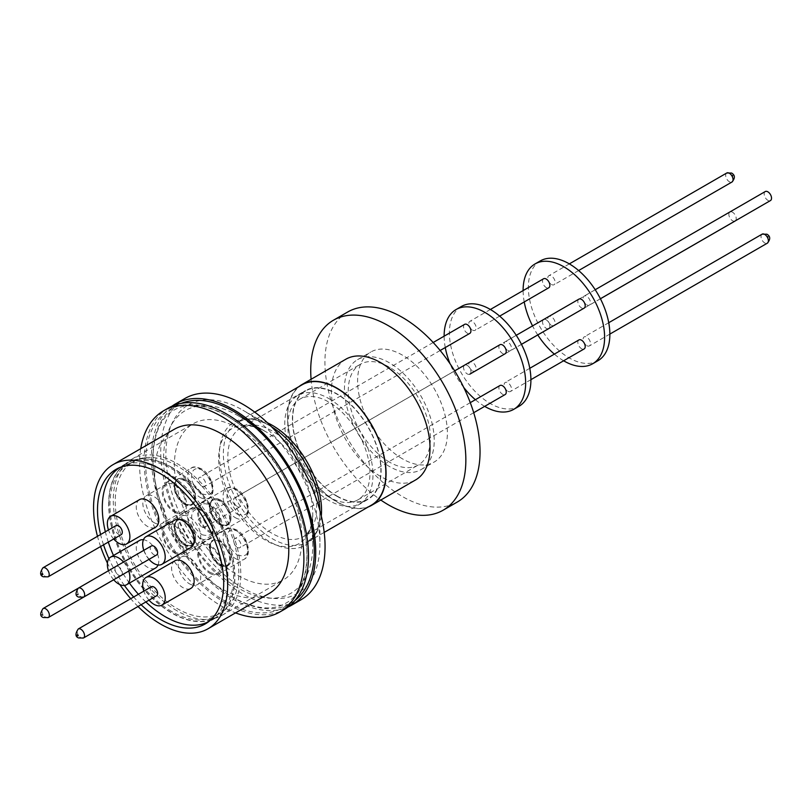 <?xml version="1.0" encoding="UTF-8"?>
<svg xmlns="http://www.w3.org/2000/svg" width="811" height="811" viewBox="0 0 811 811"><rect width="100%" height="100%" fill="white"/><g stroke="black" fill="none" stroke-linecap="round" stroke-linejoin="round"><path stroke-width="0.61" stroke-dasharray="4.05 3.04" d="M295.042 600.414A114.128 65.894 60 0 1 233.568 597.737A114.128 65.894 60 0 1 194.589 563.645A114.128 65.894 60 0 1 162.899 508.75A114.128 65.894 60 0 1 181.279 403.371M174.324 429.262A94.816 54.742 -120 0 0 159.787 505.243A94.816 54.742 -120 0 0 221.727 588.796A94.816 54.742 -120 0 0 269.14 593.49M140.739 448.655A116.196 67.08 -120 0 0 221.727 606.253A116.196 67.08 -120 0 0 235.555 612.883M168.232 408.095A116.196 67.08 -120 0 0 150.43 501.198A116.196 67.08 -120 0 0 226.33 603.597A116.196 67.08 -120 0 0 284.428 609.345M171.78 467.359A89.24 51.519 -120 0 0 127.165 462.939A89.24 51.519 -120 0 0 113.479 534.439A89.24 51.519 -120 0 0 171.78 613.075A89.24 51.519 -120 0 0 216.395 617.495A89.24 51.519 -120 0 0 230.071 545.996A89.24 51.519 -120 0 0 171.78 467.359M141.114 604.722A89.24 51.519 60 0 1 133.663 596.997M124.397 585.441A89.24 51.519 60 0 1 108.938 558.678M103.544 544.84A89.24 51.519 60 0 1 100.584 534.52M226.33 415.536A114.128 65.894 -120 0 0 145.635 462.128A114.128 65.894 -120 0 0 226.33 601.904A114.128 65.894 -120 0 0 296.998 504.513A114.128 65.894 -120 0 0 265.309 449.629A114.128 65.894 -120 0 0 226.33 415.536M108.877 503.905A88.957 51.357 60 0 1 127.297 463.182A88.957 51.357 60 0 1 195.846 487.016A88.957 51.357 60 0 1 234.683 576.53A88.957 51.357 60 0 1 216.253 617.262A88.957 51.357 60 0 1 147.703 593.429A88.957 51.357 60 0 1 108.877 503.905M119.785 467.541A88.957 51.357 60 0 1 120.727 466.974A88.957 51.357 60 0 1 189.277 490.807A88.957 51.357 60 0 1 228.104 580.331A88.957 51.357 60 0 1 209.684 621.054A88.957 51.357 60 0 1 208.721 621.581M171.962 406.199A116.196 67.08 -120 0 0 158.672 500.326A116.196 67.08 -120 0 0 233.568 599.42A116.196 67.08 -120 0 0 287.935 607.064M184.796 398.536A116.196 67.08 -120 0 0 166.985 491.638A116.196 67.08 -120 0 0 242.894 594.027A116.196 67.08 -120 0 0 300.993 599.785M174.882 519.993A15.946 9.205 -120 0 0 172.439 532.766A15.946 9.205 -120 0 0 182.86 546.817A15.946 9.205 -120 0 0 190.828 547.607M139.583 540.42A15.946 9.205 -120 0 0 137.14 553.193A15.946 9.205 -120 0 0 147.551 567.244A15.946 9.205 -120 0 0 155.519 568.035M158.064 564.993A15.946 9.205 -120 0 0 147.551 541.211A15.946 9.205 -120 0 0 143.425 539.731M123.536 562.033A15.946 9.205 60 0 1 128.756 571.045M139.563 499.617A15.946 9.205 -120 0 0 137.12 512.4A15.946 9.205 -120 0 0 147.531 526.44A15.946 9.205 -120 0 0 155.509 527.231M174.902 560.796A15.946 9.205 -120 0 0 172.459 573.57A15.946 9.205 -120 0 0 182.88 587.61A15.946 9.205 -120 0 0 190.849 588.401M271.594 426.829A71.074 41.037 -120 0 0 269.668 425.674L242.894 410.214A108.927 62.893 -120 0 0 165.87 454.687A108.927 62.893 -120 0 0 242.894 588.097A108.927 62.893 -120 0 0 319.919 543.623A108.927 62.893 -120 0 0 242.894 410.214L269.668 425.674A71.074 41.037 -120 0 0 219.416 454.687A71.074 41.037 -120 0 0 269.668 541.728A71.074 41.037 -120 0 0 319.919 512.714A71.074 41.037 -120 0 0 319.889 510.474M151.333 545.985A5.201 3.001 -120 0 0 150.532 550.162A5.201 3.001 -120 0 0 153.938 554.744A5.201 3.001 -120 0 0 156.543 555.008M121.528 575.222A5.201 3.001 -120 0 0 121.944 570.974A5.201 3.001 -120 0 0 118.629 566.676A5.201 3.001 -120 0 0 116.034 566.413A5.201 3.001 -120 0 0 115.233 570.589A5.201 3.001 -120 0 0 118.629 575.171A5.201 3.001 -120 0 0 121.234 575.435M116.014 525.619A5.201 3.001 -120 0 0 115.213 529.786A5.201 3.001 -120 0 0 118.619 534.378A5.201 3.001 -120 0 0 121.214 534.631M151.353 586.789A5.201 3.001 -120 0 0 150.552 590.955A5.201 3.001 -120 0 0 153.958 595.548A5.201 3.001 -120 0 0 156.553 595.801M302.037 384.83A69.442 40.094 -120 0 0 291.392 440.474A69.442 40.094 -120 0 0 336.758 501.664A69.442 40.094 -120 0 0 371.479 505.101M368.366 506.905A69.716 40.246 60 0 1 336.758 501.887A69.716 40.246 60 0 1 292.102 443.303A69.716 40.246 60 0 1 298.924 386.634M345.861 359.212A69.716 40.246 -120 0 0 335.176 415.08A69.716 40.246 -120 0 0 380.714 476.513A69.716 40.246 -120 0 0 415.577 479.96M347.645 312.022A109.688 63.329 -120 0 0 330.827 399.924A109.688 63.329 -120 0 0 402.489 496.575A109.688 63.329 -120 0 0 457.333 502.009M402.489 458.854A63.491 36.657 60 0 1 361.017 402.915A63.491 36.657 60 0 1 370.749 352.035A63.491 36.657 60 0 1 402.489 355.177A63.491 36.657 60 0 1 443.962 411.126A63.491 36.657 60 0 1 434.23 462.006A63.491 36.657 60 0 1 402.489 458.854M389.341 466.447A63.491 36.657 60 0 1 347.868 410.498A63.491 36.657 60 0 1 357.6 359.628A63.491 36.657 60 0 1 389.341 362.77A63.491 36.657 60 0 1 430.813 418.719A63.491 36.657 60 0 1 421.081 469.589A63.491 36.657 60 0 1 389.341 466.447M389.341 462.047A58.098 33.545 60 0 1 351.386 410.853A58.098 33.545 60 0 1 360.297 364.291A58.098 33.545 60 0 1 389.341 367.17A58.098 33.545 60 0 1 427.296 418.364A58.098 33.545 60 0 1 418.395 464.926A58.098 33.545 60 0 1 389.341 462.047M328.871 496.961A58.098 33.545 60 0 1 290.916 445.766A58.098 33.545 60 0 1 299.827 399.205A58.098 33.545 60 0 1 328.871 402.084A58.098 33.545 60 0 1 366.825 453.278A58.098 33.545 60 0 1 357.915 499.84A58.098 33.545 60 0 1 328.871 496.961M328.871 398.596A62.376 36.008 60 0 1 369.613 453.562A62.376 36.008 60 0 1 360.054 503.54A62.376 36.008 60 0 1 328.871 500.448A62.376 36.008 60 0 1 288.128 445.482A62.376 36.008 60 0 1 297.688 395.504A62.376 36.008 60 0 1 328.871 398.596M336.758 495.896A62.376 36.008 -120 0 0 367.941 498.988A62.376 36.008 -120 0 0 377.51 449A62.376 36.008 -120 0 0 336.758 394.045A62.376 36.008 -120 0 0 305.575 390.953A62.376 36.008 -120 0 0 296.015 440.931A62.376 36.008 -120 0 0 336.758 495.896M336.758 496.2A62.741 36.221 60 0 1 295.772 440.91A62.741 36.221 60 0 1 305.382 390.628A62.741 36.221 60 0 1 336.758 393.74A62.741 36.221 60 0 1 377.744 449.03A62.741 36.221 60 0 1 368.133 499.302A62.741 36.221 60 0 1 336.758 496.2M238.16 588.036A105.501 60.916 60 0 1 163.558 458.823A105.501 60.916 60 0 1 238.16 415.749A105.501 60.916 60 0 1 238.17 415.749A105.501 60.916 60 0 1 312.772 544.962A105.501 60.916 60 0 1 238.16 588.036M265.704 431.645L238.16 415.749L265.704 431.645A66.553 38.431 -120 0 0 218.646 458.823A66.553 38.431 -120 0 0 265.704 540.329A66.553 38.431 -120 0 0 312.772 513.16A66.553 38.431 -120 0 0 265.704 431.645L259.855 428.725C253.975 426.424 249.23 425.613 245.621 426.272L240.837 427.894A62.741 36.221 60 0 1 272.212 431.006A62.741 36.221 60 0 1 313.198 486.296A62.741 36.221 60 0 1 303.588 536.568A62.741 36.221 60 0 1 272.212 533.466A62.741 36.221 60 0 1 231.226 478.176A62.741 36.221 60 0 1 240.837 427.894L305.382 390.628M238.16 428.269A90.163 52.056 -120 0 0 193.079 423.808A90.163 52.056 -120 0 0 179.261 496.058A90.163 52.056 -120 0 0 238.16 575.516A90.163 52.056 -120 0 0 283.252 579.977A90.163 52.056 -120 0 0 297.069 507.727A90.163 52.056 -120 0 0 238.16 428.269M177.041 610.805A90.163 52.056 60 0 1 118.132 531.347A90.163 52.056 60 0 1 131.95 459.097A90.163 52.056 60 0 1 177.041 463.557A90.163 52.056 60 0 1 235.94 543.015A90.163 52.056 60 0 1 222.123 615.265A90.163 52.056 60 0 1 177.041 610.805M177.041 465.838A87.375 50.444 -120 0 0 133.349 461.51A87.375 50.444 -120 0 0 119.957 531.529A87.375 50.444 -120 0 0 177.041 608.524A87.375 50.444 -120 0 0 220.724 612.852A87.375 50.444 -120 0 0 234.115 542.833A87.375 50.444 -120 0 0 177.041 465.838M171.78 611.565A87.375 50.444 60 0 1 114.696 534.561A87.375 50.444 60 0 1 128.087 464.551A87.375 50.444 60 0 1 171.78 468.87A87.375 50.444 60 0 1 228.864 545.874A87.375 50.444 60 0 1 215.462 615.894A87.375 50.444 60 0 1 171.78 611.565M209.704 531.317A15.946 9.205 -120 0 0 217.683 532.107A15.946 9.205 -120 0 0 220.126 519.334A15.946 9.205 -120 0 0 209.704 505.283A15.946 9.205 -120 0 0 201.736 504.493A15.946 9.205 -120 0 0 199.293 517.266A15.946 9.205 -120 0 0 209.704 531.317M189.429 543.025A15.946 9.205 -120 0 0 197.397 543.816A15.946 9.205 -120 0 0 199.841 531.033A15.946 9.205 -120 0 0 189.429 516.992A15.946 9.205 -120 0 0 181.461 516.201A15.946 9.205 -120 0 0 179.018 528.975A15.946 9.205 -120 0 0 189.429 543.025M174.406 551.744A15.946 9.205 -120 0 0 182.374 552.534A15.946 9.205 -120 0 0 184.817 539.751A15.946 9.205 -120 0 0 174.406 525.71A15.946 9.205 -120 0 0 166.427 524.92A15.946 9.205 -120 0 0 163.984 537.693A15.946 9.205 -120 0 0 174.406 551.744M154.131 563.442A15.946 9.205 -120 0 0 162.099 564.233A15.946 9.205 -120 0 0 164.542 551.46A15.946 9.205 -120 0 0 154.131 537.409A15.946 9.205 -120 0 0 146.152 536.629A15.946 9.205 -120 0 0 143.709 549.402A15.946 9.205 -120 0 0 154.131 563.442M174.385 510.94A15.946 9.205 -120 0 0 182.353 511.731A15.946 9.205 -120 0 0 184.796 498.958A15.946 9.205 -120 0 0 174.385 484.907A15.946 9.205 -120 0 0 166.417 484.116A15.946 9.205 -120 0 0 163.974 496.89A15.946 9.205 -120 0 0 174.385 510.94M154.11 522.649A15.946 9.205 -120 0 0 162.078 523.44A15.946 9.205 -120 0 0 164.521 510.666A15.946 9.205 -120 0 0 154.11 496.616A15.946 9.205 -120 0 0 146.132 495.825A15.946 9.205 -120 0 0 143.689 508.598A15.946 9.205 -120 0 0 154.11 522.649M209.725 572.11A15.946 9.205 -120 0 0 217.693 572.901A15.946 9.205 -120 0 0 220.136 560.127A15.946 9.205 -120 0 0 209.725 546.077A15.946 9.205 -120 0 0 201.757 545.286A15.946 9.205 -120 0 0 199.313 558.069A15.946 9.205 -120 0 0 209.725 572.11M189.45 583.819A15.946 9.205 -120 0 0 197.418 584.609A15.946 9.205 -120 0 0 199.861 571.836A15.946 9.205 -120 0 0 189.45 557.786A15.946 9.205 -120 0 0 181.482 556.995A15.946 9.205 -120 0 0 179.038 569.768A15.946 9.205 -120 0 0 189.45 583.819M209.704 532.492A17.386 10.036 -120 0 0 218.402 533.354A17.386 10.036 -120 0 0 221.068 519.425A17.386 10.036 -120 0 0 209.704 504.107A17.386 10.036 -120 0 0 201.016 503.246A17.386 10.036 -120 0 0 198.35 517.175A17.386 10.036 -120 0 0 209.704 532.492M174.406 552.92A17.386 10.036 -120 0 0 183.093 553.781A17.386 10.036 -120 0 0 185.76 539.852A17.386 10.036 -120 0 0 174.406 524.535A17.386 10.036 -120 0 0 165.708 523.673A17.386 10.036 -120 0 0 163.052 537.602A17.386 10.036 -120 0 0 174.406 552.92M174.385 512.116A17.386 10.036 -120 0 0 183.073 512.978A17.386 10.036 -120 0 0 185.739 499.049A17.386 10.036 -120 0 0 174.385 483.731A17.386 10.036 -120 0 0 165.697 482.869A17.386 10.036 -120 0 0 163.031 496.798A17.386 10.036 -120 0 0 174.385 512.116M209.725 573.286A17.386 10.036 -120 0 0 218.412 574.147A17.386 10.036 -120 0 0 221.079 560.219A17.386 10.036 -120 0 0 209.725 544.901A17.386 10.036 -120 0 0 201.037 544.039A17.386 10.036 -120 0 0 198.371 557.968A17.386 10.036 -120 0 0 209.725 573.286M237.319 514.275C245.196 516.313 248.622 513.971 247.588 507.23C247.659 501.766 244.233 496.17 237.319 490.442C229.158 486.438 226.674 492.165 227.039 497.488C226.796 502.759 230.223 508.355 237.319 514.275M202.01 534.702C209.887 536.74 213.313 534.388 212.289 527.657C212.35 522.193 208.924 516.597 202.01 510.869C193.859 506.865 191.366 512.582 191.731 517.915C191.487 523.176 194.914 528.772 202.01 534.702M201.99 493.899C209.877 495.947 213.303 493.595 212.269 486.853C212.33 481.389 208.903 475.793 201.99 470.076C193.839 466.061 191.355 471.789 191.71 477.121C191.477 482.383 194.904 487.979 201.99 493.899M237.329 555.079C245.216 557.116 248.642 554.765 247.608 548.023C247.669 542.559 244.243 536.963 237.329 531.246C229.178 527.231 226.695 532.959 227.05 538.291C226.816 543.552 230.243 549.148 237.329 555.079M499.951 344.716A5.201 3.001 -120 0 0 499.15 348.892A5.201 3.001 -120 0 0 502.556 353.474A5.201 3.001 -120 0 0 505.152 353.738M237.319 506.611A5.201 3.001 -120 0 0 239.914 506.865A5.201 3.001 -120 0 0 240.715 502.698A5.201 3.001 -120 0 0 237.319 498.106A5.201 3.001 -120 0 0 234.714 497.853A5.201 3.001 -120 0 0 233.913 502.019A5.201 3.001 -120 0 0 237.319 506.611M470.137 373.952A5.201 3.001 -120 0 0 470.562 369.704A5.201 3.001 -120 0 0 467.248 365.406A5.201 3.001 -120 0 0 464.642 365.143A5.201 3.001 -120 0 0 463.841 369.319A5.201 3.001 -120 0 0 467.248 373.901A5.201 3.001 -120 0 0 469.853 374.155M202.01 527.038A5.201 3.001 -120 0 0 204.615 527.292A5.201 3.001 -120 0 0 205.406 523.125A5.201 3.001 -120 0 0 202.01 518.533A5.201 3.001 -120 0 0 199.405 518.28A5.201 3.001 -120 0 0 198.604 522.446A5.201 3.001 -120 0 0 202.01 527.038M464.622 324.349A5.201 3.001 -120 0 0 463.831 328.516A5.201 3.001 -120 0 0 467.227 333.108A5.201 3.001 -120 0 0 469.833 333.362M201.99 486.235A5.201 3.001 -120 0 0 204.595 486.499A5.201 3.001 -120 0 0 205.396 482.322A5.201 3.001 -120 0 0 201.99 477.74A5.201 3.001 -120 0 0 199.384 477.476A5.201 3.001 -120 0 0 198.594 481.653A5.201 3.001 -120 0 0 201.99 486.235M499.971 385.519A5.201 3.001 -120 0 0 499.17 389.685A5.201 3.001 -120 0 0 502.567 394.278A5.201 3.001 -120 0 0 505.172 394.531M237.329 547.405A5.201 3.001 -120 0 0 239.934 547.668A5.201 3.001 -120 0 0 240.735 543.492A5.201 3.001 -120 0 0 237.329 538.909A5.201 3.001 -120 0 0 234.734 538.646A5.201 3.001 -120 0 0 233.933 542.823A5.201 3.001 -120 0 0 237.329 547.405M461.337 306.497A57.632 33.271 -120 0 0 452.508 352.673A57.632 33.271 -120 0 0 490.158 403.462A57.632 33.271 -120 0 0 518.969 406.311M578.902 299.137A5.201 3.001 -120 0 0 578.111 303.304A5.201 3.001 -120 0 0 581.507 307.896A5.201 3.001 -120 0 0 584.113 308.15M507.808 350.443A5.201 3.001 -120 0 0 510.413 350.697A5.201 3.001 -120 0 0 511.214 346.53A5.201 3.001 -120 0 0 507.808 341.938A5.201 3.001 -120 0 0 505.212 341.684A5.201 3.001 -120 0 0 504.412 345.851A5.201 3.001 -120 0 0 507.808 350.443M549.098 328.364A5.201 3.001 -120 0 0 549.513 324.126A5.201 3.001 -120 0 0 546.208 319.818A5.201 3.001 -120 0 0 543.603 319.554A5.201 3.001 -120 0 0 542.802 323.731A5.201 3.001 -120 0 0 546.208 328.313A5.201 3.001 -120 0 0 548.804 328.577M472.509 370.87A5.201 3.001 -120 0 0 475.104 371.124A5.201 3.001 -120 0 0 475.905 366.957A5.201 3.001 -120 0 0 472.509 362.365A5.201 3.001 -120 0 0 469.904 362.111A5.201 3.001 -120 0 0 469.103 366.278A5.201 3.001 -120 0 0 472.509 370.87M578.922 339.931A5.201 3.001 -120 0 0 578.121 344.107A5.201 3.001 -120 0 0 581.528 348.689A5.201 3.001 -120 0 0 584.133 348.943M507.828 391.237A5.201 3.001 -120 0 0 510.433 391.5A5.201 3.001 -120 0 0 511.224 387.323A5.201 3.001 -120 0 0 507.828 382.741A5.201 3.001 -120 0 0 505.223 382.478A5.201 3.001 -120 0 0 504.432 386.654A5.201 3.001 -120 0 0 507.828 391.237M543.583 278.761A5.201 3.001 -120 0 0 542.782 282.927A5.201 3.001 -120 0 0 546.188 287.52A5.201 3.001 -120 0 0 548.783 287.773M472.489 330.067A5.201 3.001 -120 0 0 475.094 330.33A5.201 3.001 -120 0 0 475.885 326.154A5.201 3.001 -120 0 0 472.489 321.572A5.201 3.001 -120 0 0 469.883 321.308A5.201 3.001 -120 0 0 469.082 325.485A5.201 3.001 -120 0 0 472.489 330.067M540.298 260.909A57.632 33.271 -120 0 0 531.469 307.085A57.632 33.271 -120 0 0 569.119 357.874A57.632 33.271 -120 0 0 597.93 360.733M765.249 191.548A5.201 3.001 -120 0 0 764.449 195.725A5.201 3.001 -120 0 0 767.845 200.307A5.201 3.001 -120 0 0 770.45 200.57M586.769 304.855A5.201 3.001 -120 0 0 589.374 305.108A5.201 3.001 -120 0 0 590.165 300.942A5.201 3.001 -120 0 0 586.769 296.36A5.201 3.001 -120 0 0 584.163 296.096A5.201 3.001 -120 0 0 583.362 300.273A5.201 3.001 -120 0 0 586.769 304.855M735.435 220.785A5.201 3.001 -120 0 0 735.851 216.537A5.201 3.001 -120 0 0 732.546 212.239A5.201 3.001 -120 0 0 729.941 211.975A5.201 3.001 -120 0 0 729.14 216.152A5.201 3.001 -120 0 0 732.546 220.734A5.201 3.001 -120 0 0 735.141 220.997M551.46 325.282A5.201 3.001 -120 0 0 554.065 325.535A5.201 3.001 -120 0 0 554.866 321.369A5.201 3.001 -120 0 0 551.46 316.777A5.201 3.001 -120 0 0 548.854 316.523A5.201 3.001 -120 0 0 548.064 320.69A5.201 3.001 -120 0 0 551.46 325.282M586.789 345.658A5.201 3.001 -120 0 0 589.384 345.912A5.201 3.001 -120 0 0 590.185 341.735A5.201 3.001 -120 0 0 586.789 337.153A5.201 3.001 -120 0 0 584.184 336.9A5.201 3.001 -120 0 0 583.383 341.066A5.201 3.001 -120 0 0 586.789 345.658M551.439 284.479A5.201 3.001 -120 0 0 554.045 284.742A5.201 3.001 -120 0 0 554.846 280.565A5.201 3.001 -120 0 0 551.439 275.983A5.201 3.001 -120 0 0 548.844 275.72A5.201 3.001 -120 0 0 548.043 279.896A5.201 3.001 -120 0 0 551.439 284.479M767.865 237.461L768.392 237.157L767.865 236.254L767.338 236.559L767.865 237.461M732.526 176.291L733.053 175.987L732.526 175.075L731.998 175.379L732.526 176.291M563.635 360.783A57.632 33.271 60 0 1 554.349 354.123M537.774 334.943A57.632 33.271 60 0 1 532.543 325.9M524.23 301.956A57.632 33.271 60 0 1 523.105 290.581M484.674 406.362A57.632 33.271 60 0 1 475.388 399.701M463.74 387.435A57.632 33.271 60 0 1 450.075 363.774M445.269 347.544A57.632 33.271 60 0 1 444.144 336.17M311.089 379.284A109.688 63.329 -120 0 0 380.805 500.042M149.021 600.15A15.946 9.205 60 0 1 143.821 591.138M113.682 538.98A15.946 9.205 60 0 1 108.481 529.968M113.702 579.784A15.946 9.205 60 0 1 108.481 570.731M149.001 559.357A15.946 9.205 60 0 1 143.8 550.334M145.879 601.975A88.957 51.357 60 0 1 138.407 594.26M129.425 583.099A88.957 51.357 60 0 1 113.479 555.484M108.299 542.093A88.957 51.357 60 0 1 105.349 531.773M138.012 606.516A94.816 54.742 60 0 1 130.713 598.7M119.805 584.549A94.816 54.742 60 0 1 107.417 563.098M100.594 546.543A94.816 54.742 60 0 1 97.482 536.314M185.182 520.429A14.78 8.536 -120 0 0 177.791 519.699A14.78 8.536 -120 0 0 175.531 531.54A14.78 8.536 -120 0 0 185.182 544.566A14.78 8.536 -120 0 0 192.572 545.296A14.78 8.536 -120 0 0 195.633 538.534A14.78 8.536 -120 0 0 185.182 520.429L185.364 520.53A14.527 8.394 -120 0 0 176.676 521.047A14.527 8.394 -120 0 0 176.362 532.928A14.527 8.394 -120 0 0 185.364 544.262A14.527 8.394 -120 0 0 190.849 545.6A14.527 8.394 -120 0 0 195.633 538.332A14.527 8.394 -120 0 0 185.364 520.53L185.182 520.429M184.361 545.043A14.78 8.536 60 0 1 174.71 532.016A14.78 8.536 60 0 1 176.97 520.175A14.78 8.536 60 0 1 184.361 520.905A14.78 8.536 60 0 1 194.022 533.932A14.78 8.536 60 0 1 191.751 545.773A14.78 8.536 60 0 1 184.361 545.043M184.361 544.475A14.091 8.13 -120 0 0 189.683 545.773A14.091 8.13 -120 0 0 193.93 535.301A14.091 8.13 -120 0 0 184.361 521.473A14.091 8.13 -120 0 0 175.936 521.97A14.091 8.13 -120 0 0 175.632 533.486A14.091 8.13 -120 0 0 184.361 544.475M185.161 479.636A14.78 8.536 -120 0 0 177.771 478.906A14.78 8.536 -120 0 0 175.511 490.746A14.78 8.536 -120 0 0 185.161 503.773A14.78 8.536 -120 0 0 192.552 504.503A14.78 8.536 -120 0 0 195.613 497.731A14.78 8.536 -120 0 0 185.161 479.636L185.344 479.737A14.527 8.394 -120 0 0 176.656 480.254A14.527 8.394 -120 0 0 176.342 492.135A14.527 8.394 -120 0 0 185.344 503.469A14.527 8.394 -120 0 0 190.828 504.797A14.527 8.394 -120 0 0 195.613 497.528A14.527 8.394 -120 0 0 185.344 479.737L185.161 479.636M184.34 504.239A14.78 8.536 60 0 1 174.689 491.223A14.78 8.536 60 0 1 176.95 479.372A14.78 8.536 60 0 1 184.34 480.112A14.78 8.536 60 0 1 194.001 493.129A14.78 8.536 60 0 1 191.731 504.979A14.78 8.536 60 0 1 184.34 504.239M184.34 503.682A14.091 8.13 -120 0 0 189.662 504.979A14.091 8.13 -120 0 0 193.91 494.507A14.091 8.13 -120 0 0 184.34 480.67A14.091 8.13 -120 0 0 175.916 481.166A14.091 8.13 -120 0 0 175.622 492.693A14.091 8.13 -120 0 0 184.34 503.682M220.491 500.012A14.78 8.536 -120 0 0 213.1 499.272A14.78 8.536 -120 0 0 210.83 511.123A14.78 8.536 -120 0 0 220.491 524.139A14.78 8.536 -120 0 0 227.881 524.879A14.78 8.536 -120 0 0 230.942 518.107A14.78 8.536 -120 0 0 220.491 500.012L220.663 500.113A14.527 8.394 -120 0 0 211.975 500.62A14.527 8.394 -120 0 0 211.671 512.501A14.527 8.394 -120 0 0 220.663 523.835A14.527 8.394 -120 0 0 226.147 525.173A14.527 8.394 -120 0 0 230.942 517.905A14.527 8.394 -120 0 0 220.663 500.113L220.491 500.012M219.669 524.616A14.78 8.536 60 0 1 210.008 511.589A14.78 8.536 60 0 1 212.279 499.748A14.78 8.536 60 0 1 219.669 500.478A14.78 8.536 60 0 1 229.32 513.505A14.78 8.536 60 0 1 227.06 525.346A14.78 8.536 60 0 1 219.669 524.616M219.669 524.058A14.091 8.13 -120 0 0 224.982 525.346A14.091 8.13 -120 0 0 229.239 514.873A14.091 8.13 -120 0 0 219.669 501.046A14.091 8.13 -120 0 0 211.245 501.543A14.091 8.13 -120 0 0 210.941 513.069A14.091 8.13 -120 0 0 219.669 524.058M219.68 564.851A14.091 8.13 -120 0 0 225.002 566.149A14.091 8.13 -120 0 0 229.26 555.677A14.091 8.13 -120 0 0 219.68 541.839A14.091 8.13 -120 0 0 211.255 542.336A14.091 8.13 -120 0 0 210.961 553.862A14.091 8.13 -120 0 0 219.68 564.851M220.683 564.638A14.527 8.394 -120 0 0 226.168 565.966A14.527 8.394 -120 0 0 230.953 558.698A14.527 8.394 -120 0 0 230.912 557.623A14.527 8.394 -120 0 0 220.683 540.907L220.683 540.907A14.527 8.394 -120 0 0 211.995 541.424A14.527 8.394 -120 0 0 210.444 547.922A14.527 8.394 -120 0 0 220.683 564.638M210.1 547.942A14.78 8.536 60 0 1 213.121 540.075A14.78 8.536 60 0 1 220.501 540.805L220.501 540.805A14.78 8.536 60 0 1 230.912 557.806A14.78 8.536 -120 0 1 230.953 558.911A14.78 8.536 -120 0 1 227.891 565.673A14.78 8.536 -120 0 1 220.501 564.943A14.78 8.536 -120 0 1 210.1 547.942M219.68 565.419A14.78 8.536 60 0 1 210.029 552.392A14.78 8.536 60 0 1 212.289 540.552A14.78 8.536 60 0 1 219.68 541.282A14.78 8.536 60 0 1 229.341 554.308A14.78 8.536 60 0 1 227.07 566.149A14.78 8.536 60 0 1 219.68 565.419M83.584 597.129A5.201 3.001 60 0 1 80.978 596.866A5.201 3.001 60 0 1 77.572 592.283A5.201 3.001 60 0 1 78.373 588.117M48.275 617.556A5.201 3.001 60 0 1 45.669 617.293A5.201 3.001 60 0 1 42.273 612.71A5.201 3.001 60 0 1 43.074 608.534M48.123 576.834A5.201 3.001 60 0 1 45.528 576.57A5.201 3.001 60 0 1 42.121 571.988A5.201 3.001 60 0 1 42.922 567.812M83.462 638.004A5.201 3.001 60 0 1 80.867 637.74A5.201 3.001 60 0 1 77.461 633.158A5.201 3.001 60 0 1 78.261 628.981M321.298 516.06A69.442 40.094 60 0 1 307.176 542.224A69.442 40.094 60 0 1 272.455 538.788A69.442 40.094 60 0 1 227.09 477.598A69.442 40.094 60 0 1 237.735 421.953A69.442 40.094 60 0 1 267.458 422.805M235.342 517.692A17.386 10.036 -120 0 0 244.03 518.553A17.386 10.036 -120 0 0 246.696 504.624A17.386 10.036 -120 0 0 235.342 489.307A17.386 10.036 -120 0 0 226.654 488.445A17.386 10.036 -120 0 0 223.988 502.374A17.386 10.036 -120 0 0 235.342 517.692M200.033 538.119A17.386 10.036 -120 0 0 208.731 538.98A17.386 10.036 -120 0 0 211.397 525.052A17.386 10.036 -120 0 0 200.033 509.734A17.386 10.036 -120 0 0 191.345 508.872A17.386 10.036 -120 0 0 188.679 522.801A17.386 10.036 -120 0 0 200.033 538.119M200.023 497.315A17.386 10.036 -120 0 0 208.711 498.177A17.386 10.036 -120 0 0 211.377 484.248A17.386 10.036 -120 0 0 200.023 468.93A17.386 10.036 -120 0 0 191.325 468.069A17.386 10.036 -120 0 0 188.659 481.998A17.386 10.036 -120 0 0 200.023 497.315M235.362 558.485A17.386 10.036 -120 0 0 244.05 559.347A17.386 10.036 -120 0 0 246.716 545.418A17.386 10.036 -120 0 0 235.362 530.1A17.386 10.036 -120 0 0 226.664 529.238A17.386 10.036 -120 0 0 224.008 543.167A17.386 10.036 -120 0 0 235.362 558.485M762.107 234.166A5.201 3.001 -120 0 0 761.306 238.343A5.201 3.001 -120 0 0 764.712 242.925A5.201 3.001 -120 0 0 767.318 243.188M726.768 172.996A5.201 3.001 -120 0 0 725.967 177.173A5.201 3.001 -120 0 0 729.373 181.755A5.201 3.001 -120 0 0 731.968 182.019M194.589 563.645C206.714 578.263 219.558 589.516 233.122 597.393C254.593 609.112 272.131 611.058 285.725 603.232C307.612 592.142 314.465 549.503 296.998 504.513M162.899 508.75C145.433 463.76 152.286 421.132 174.172 410.031C187.767 402.205 205.305 404.152 226.776 415.871C240.34 423.747 253.184 435 265.309 449.629M115.983 469.387L127.165 462.939M127.297 463.182L120.727 466.974M324.197 532.401L307.176 542.224L313.522 536.456C317.659 530.921 319.787 523.004 319.919 512.714L319.919 543.623M254.766 412.13L237.735 421.953L245.905 419.348C252.768 418.537 260.696 420.645 269.668 425.674L269.668 425.674M357.6 359.628L370.749 352.035M299.827 399.205L360.297 364.291M360.054 503.54L367.941 498.988M312.772 544.962L312.772 513.16L312.367 519.689C311.424 525.933 309.761 530.445 307.379 533.232L303.588 536.568L368.133 499.302M131.95 459.097L193.079 423.808M128.087 464.551L133.349 461.51M217.683 532.107L197.397 543.816M182.374 552.534L162.099 564.233M182.353 511.731L162.078 523.44M217.693 572.901L197.418 584.609M218.402 533.354L244.03 518.553C252.789 514.377 247.375 494.811 236.741 489.165C231.662 486.975 228.296 486.732 226.654 488.445L201.016 503.246M183.093 553.781L208.731 538.98C217.49 534.804 212.066 515.228 201.432 509.592C196.353 507.402 192.988 507.159 191.345 508.872L165.708 523.673M183.073 512.978L208.711 498.177C217.47 494 212.046 474.435 201.412 468.799C196.333 466.599 192.977 466.366 191.325 468.069L165.697 482.869M218.412 574.147L244.05 559.347C252.809 555.17 247.385 535.605 236.751 529.968C231.672 527.768 228.317 527.535 226.664 529.238L201.037 544.039M204.615 527.292L239.914 506.865M440.16 350.494L204.595 486.499M473.715 412.698L239.934 547.668M521.453 344.33L510.413 350.697M521.463 344.361L475.104 371.124M530.911 379.67L510.433 391.5M499.667 316.138L475.094 330.33M600.404 298.742L589.374 305.108M600.424 298.772L554.065 325.535M609.862 334.091L589.384 345.912M578.628 270.55L554.045 284.742M569.342 263.889L548.844 275.72M608.737 322.717L584.184 336.9M729.941 211.975L548.854 316.523M595.203 289.73L584.163 296.096M490.381 309.478L469.883 321.308M529.786 368.306L505.223 382.478M543.603 319.554L469.904 362.111M516.242 335.308L505.212 341.684M470.279 402.651L234.734 538.646M433.186 342.495L199.384 477.476M464.642 365.143L199.405 518.28M454.657 370.87L234.714 497.853M201.757 545.286L181.482 556.995M166.417 484.116L146.132 495.825M166.427 524.92L146.152 536.629M201.736 504.493L181.461 516.201M215.462 615.894L220.724 612.852M222.123 615.265L283.252 579.977M297.688 395.504L305.575 390.953M357.915 499.84L418.395 464.926M421.081 469.589L434.23 462.006M116.034 566.413L77.876 588.441M216.253 617.262L209.684 621.054M205.224 623.953L216.395 617.495M176.97 520.175L177.791 519.699M189.683 545.773L190.849 545.6M191.751 545.773L192.572 545.296M175.936 521.97L176.676 521.047M176.95 479.372L177.771 478.906M189.662 504.979L190.828 504.797M191.731 504.979L192.552 504.503M175.916 481.166L176.656 480.254M212.279 499.748L213.1 499.272M224.982 525.346L226.147 525.173M227.06 525.346L227.881 524.879M211.245 501.543L211.975 500.62M225.002 566.149L226.168 565.966M212.289 540.552L213.121 540.075M211.255 542.336L211.995 541.424M227.07 566.149L227.891 565.673"/><path stroke-width="1.22" d="M181.279 403.371A114.128 65.894 60 0 1 233.568 411.359A114.128 65.894 60 0 1 306.822 507.737A114.128 65.894 60 0 1 295.042 600.414M97.482 536.314A94.816 54.742 60 0 1 113.195 464.561A94.816 54.742 60 0 1 160.608 469.255A94.816 54.742 60 0 1 222.549 552.808A94.816 54.742 60 0 1 208.011 628.778A94.816 54.742 60 0 1 160.608 624.085A94.816 54.742 60 0 1 138.012 606.516M208.011 628.778L269.14 593.49A94.816 54.742 -120 0 0 283.678 517.509A94.816 54.742 -120 0 0 221.727 433.966A94.816 54.742 -120 0 0 174.324 429.262L113.195 464.561M235.555 612.883A116.196 67.08 -120 0 0 279.825 612.001A116.196 67.08 -120 0 0 297.637 518.898A116.196 67.08 -120 0 0 221.727 416.509A116.196 67.08 -120 0 0 163.64 410.751A116.196 67.08 -120 0 0 140.739 448.655M279.825 612.001L284.428 609.345A116.196 67.08 -120 0 0 302.239 516.242A116.196 67.08 -120 0 0 226.33 413.853A116.196 67.08 -120 0 0 168.232 408.095L163.64 410.751M100.584 534.52A89.24 51.519 60 0 1 115.983 469.387A89.24 51.519 60 0 1 160.608 473.806A89.24 51.519 60 0 1 218.899 552.443A89.24 51.519 60 0 1 205.224 623.953A89.24 51.519 60 0 1 160.608 619.533A89.24 51.519 60 0 1 141.114 604.722M133.663 596.997A89.24 51.519 60 0 1 124.397 585.441M108.938 558.678A89.24 51.519 60 0 1 103.544 544.84M105.349 531.773A88.957 51.357 60 0 1 102.298 507.696A88.957 51.357 60 0 1 119.785 467.541M287.935 607.064A116.196 67.08 -120 0 0 291.656 605.178A116.196 67.08 -120 0 0 309.467 512.065A116.196 67.08 -120 0 0 233.568 409.677A116.196 67.08 -120 0 0 175.47 403.919A116.196 67.08 -120 0 0 171.962 406.199M291.656 605.178L300.993 599.785A116.196 67.08 -120 0 0 318.804 506.672A116.196 67.08 -120 0 0 242.894 404.284A116.196 67.08 -120 0 0 184.796 398.536L175.47 403.919M161.906 564.304L190.828 547.607A15.946 9.205 -120 0 0 193.271 534.834A15.946 9.205 -120 0 0 182.86 520.784A15.946 9.205 -120 0 0 174.882 519.993L145.97 536.689A15.946 9.205 60 0 1 153.938 537.48A15.946 9.205 60 0 1 164.349 551.531A15.946 9.205 60 0 1 161.906 564.304A15.946 9.205 60 0 1 153.938 563.513A15.946 9.205 60 0 1 149.001 559.357M128.756 571.045A15.946 9.205 60 0 1 126.607 584.731L155.519 568.035A15.946 9.205 -120 0 0 158.064 564.993M108.481 570.731A15.946 9.205 60 0 1 110.661 557.116A15.946 9.205 60 0 1 118.629 557.907A15.946 9.205 60 0 1 123.536 562.033M126.607 584.731A15.946 9.205 60 0 1 118.629 583.94A15.946 9.205 60 0 1 113.702 579.784M126.587 543.928L155.509 527.231A15.946 9.205 -120 0 0 157.952 514.458A15.946 9.205 -120 0 0 147.531 500.407A15.946 9.205 -120 0 0 139.563 499.617L110.641 516.323A15.946 9.205 60 0 1 118.619 517.104A15.946 9.205 60 0 1 129.03 531.154A15.946 9.205 60 0 1 126.587 543.928A15.946 9.205 60 0 1 118.619 543.137A15.946 9.205 60 0 1 113.682 538.98M161.926 605.097L190.849 588.401A15.946 9.205 -120 0 0 193.292 575.628A15.946 9.205 -120 0 0 182.88 561.577A15.946 9.205 -120 0 0 174.902 560.796L145.98 577.493A15.946 9.205 60 0 1 153.958 578.284A15.946 9.205 60 0 1 164.369 592.324A15.946 9.205 60 0 1 161.926 605.097A15.946 9.205 60 0 1 153.958 604.317A15.946 9.205 60 0 1 149.021 600.15M156.543 555.008A5.201 3.001 -120 0 0 157.334 550.831A5.201 3.001 -120 0 0 153.938 546.249A5.201 3.001 -120 0 0 151.333 545.985L78.373 588.117A5.201 3.001 60 0 1 80.978 588.37A5.201 3.001 60 0 1 84.374 592.953A5.201 3.001 60 0 1 83.584 597.129L156.543 555.008M48.275 617.556L43.348 617.526C39.952 616.37 39.861 613.369 43.074 608.534A5.201 3.001 60 0 1 45.669 608.797A5.201 3.001 60 0 1 49.076 613.38A5.201 3.001 60 0 1 48.275 617.556L121.234 575.435A5.201 3.001 -120 0 0 121.528 575.222M121.214 534.631A5.201 3.001 -120 0 0 122.015 530.465A5.201 3.001 -120 0 0 118.619 525.873A5.201 3.001 -120 0 0 116.014 525.619L42.922 567.812A5.201 3.001 60 0 1 45.528 568.075A5.201 3.001 60 0 1 48.924 572.657A5.201 3.001 60 0 1 48.123 576.834L121.214 534.631M156.553 595.801A5.201 3.001 -120 0 0 157.354 591.635A5.201 3.001 -120 0 0 153.958 587.042A5.201 3.001 -120 0 0 151.353 586.789L78.261 628.981A5.201 3.001 60 0 1 80.867 629.245A5.201 3.001 60 0 1 84.263 633.827A5.201 3.001 60 0 1 83.462 638.004L156.553 595.801M78.059 594.554L77.329 594.473L78.059 594.554M42.78 615.174L41.99 614.718L42.78 615.174M42.892 574.452L42.365 574.756L41.837 573.843L42.365 573.539L42.892 574.452M78.231 635.621L77.714 635.925L77.187 635.013L77.714 634.709L78.231 635.621M324.197 532.401L371.479 505.101A69.442 40.094 -120 0 0 382.123 449.456A69.442 40.094 -120 0 0 336.758 388.276A69.442 40.094 -120 0 0 302.037 384.83L254.766 412.13M298.924 386.634A69.716 40.246 60 0 1 301.905 384.586A69.716 40.246 60 0 1 336.758 388.043A69.716 40.246 60 0 1 382.305 449.476A69.716 40.246 60 0 1 371.62 505.344A69.716 40.246 60 0 1 368.366 506.905M371.62 505.344L415.577 479.96A69.716 40.246 -120 0 0 426.262 424.102A69.716 40.246 -120 0 0 380.714 362.669A69.716 40.246 -120 0 0 345.861 359.212L301.905 384.586M380.805 500.042A109.688 63.329 -120 0 0 388.287 504.777A109.688 63.329 -120 0 0 443.13 510.21A109.688 63.329 -120 0 0 459.949 422.318A109.688 63.329 -120 0 0 388.287 325.657A109.688 63.329 -120 0 0 333.443 320.223A109.688 63.329 -120 0 0 311.089 379.284M443.13 510.21L457.333 502.009A109.688 63.329 -120 0 0 474.141 414.117A109.688 63.329 -120 0 0 402.489 317.456A109.688 63.329 -120 0 0 347.645 312.022L333.443 320.223M470.137 373.952A5.201 3.001 -120 0 1 469.853 374.155L505.152 353.738A5.201 3.001 -120 0 0 505.952 349.561A5.201 3.001 -120 0 0 502.556 344.979A5.201 3.001 -120 0 0 499.951 344.716L454.657 370.87M440.16 350.494L469.833 333.362A5.201 3.001 -120 0 0 470.633 329.195A5.201 3.001 -120 0 0 467.227 324.603A5.201 3.001 -120 0 0 464.622 324.349L433.186 342.495M473.715 412.698L505.172 394.531A5.201 3.001 -120 0 0 505.973 390.365A5.201 3.001 -120 0 0 502.567 385.772A5.201 3.001 -120 0 0 499.971 385.519L470.279 402.651M513.718 409.352L518.969 406.311A57.632 33.271 -120 0 0 527.809 360.135A57.632 33.271 -120 0 0 490.158 309.346A57.632 33.271 -120 0 0 461.337 306.497L456.086 309.528A57.632 33.271 60 0 1 484.897 312.387A57.632 33.271 60 0 1 522.548 363.166A57.632 33.271 60 0 1 513.718 409.352A57.632 33.271 60 0 1 484.897 406.493A57.632 33.271 60 0 1 484.674 406.362M521.453 344.33L584.113 308.15A5.201 3.001 -120 0 0 584.913 303.973A5.201 3.001 -120 0 0 581.507 299.391A5.201 3.001 -120 0 0 578.902 299.137L516.242 335.308M521.463 344.361L548.804 328.577A5.201 3.001 -120 0 0 549.098 328.364M530.911 379.67L584.133 348.943A5.201 3.001 -120 0 0 584.924 344.776A5.201 3.001 -120 0 0 581.528 340.184A5.201 3.001 -120 0 0 578.922 339.931L529.786 368.306M499.667 316.138L548.783 287.773A5.201 3.001 -120 0 0 549.584 283.607A5.201 3.001 -120 0 0 546.188 279.014A5.201 3.001 -120 0 0 543.583 278.761L490.381 309.478M592.669 363.764L597.93 360.733A57.632 33.271 -120 0 0 606.76 314.546A57.632 33.271 -120 0 0 569.119 263.757A57.632 33.271 -120 0 0 540.298 260.909L535.037 263.94A57.632 33.271 60 0 1 563.858 266.799A57.632 33.271 60 0 1 601.509 317.588A57.632 33.271 60 0 1 592.669 363.764A57.632 33.271 60 0 1 563.858 360.915A57.632 33.271 60 0 1 563.635 360.783M600.404 298.742L770.45 200.57A5.201 3.001 -120 0 0 771.251 196.394A5.201 3.001 -120 0 0 767.845 191.812A5.201 3.001 -120 0 0 765.249 191.548L595.203 289.73M600.424 298.772L735.141 220.997A5.201 3.001 -120 0 0 735.435 220.785M554.349 354.123A57.632 33.271 60 0 1 537.774 334.943M532.543 325.9A57.632 33.271 60 0 1 524.23 301.956M523.105 290.581A57.632 33.271 60 0 1 535.037 263.94M475.388 399.701A57.632 33.271 60 0 1 463.74 387.435M450.075 363.774A57.632 33.271 60 0 1 445.269 347.544M444.144 336.17A57.632 33.271 60 0 1 456.086 309.528M143.821 591.138A15.946 9.205 60 0 1 145.98 577.493M108.481 529.968A15.946 9.205 60 0 1 110.641 516.323M143.8 550.334A15.946 9.205 60 0 1 145.97 536.689M143.425 539.731A15.946 9.205 -120 0 0 139.583 540.42L110.661 557.116M208.721 621.581A88.957 51.357 60 0 1 145.879 601.975M138.407 594.26A88.957 51.357 60 0 1 129.425 583.099M113.479 555.484A88.957 51.357 60 0 1 108.299 542.093M130.713 598.7A94.816 54.742 60 0 1 119.805 584.549M107.417 563.098A94.816 54.742 60 0 1 100.594 546.543M319.889 510.474A71.074 41.037 -120 0 0 271.594 426.829M267.458 422.805A69.442 40.094 60 0 1 272.455 425.4A69.442 40.094 60 0 1 321.298 516.06M767.318 243.188A5.201 3.001 -120 0 0 768.108 239.012A5.201 3.001 -120 0 0 764.712 234.43A5.201 3.001 -120 0 0 762.107 234.166L766.942 234.207C770.491 236.305 770.622 239.296 767.318 243.188L609.862 334.091M731.968 182.019A5.201 3.001 -120 0 0 732.769 177.842A5.201 3.001 -120 0 0 729.373 173.26A5.201 3.001 -120 0 0 726.768 172.996L731.603 173.037C735.151 175.135 735.273 178.126 731.968 182.019L578.628 270.55M78.373 588.117C75.159 592.953 75.251 595.943 78.657 597.099L83.584 597.129M42.922 567.812C39.769 572.566 39.891 575.557 43.297 576.793L48.123 576.834M78.261 628.981C75.109 633.736 75.23 636.726 78.637 637.963L83.462 638.004M726.768 172.996L569.342 263.889M762.107 234.166L608.737 322.717M77.876 588.441L43.074 608.534"/></g></svg>
